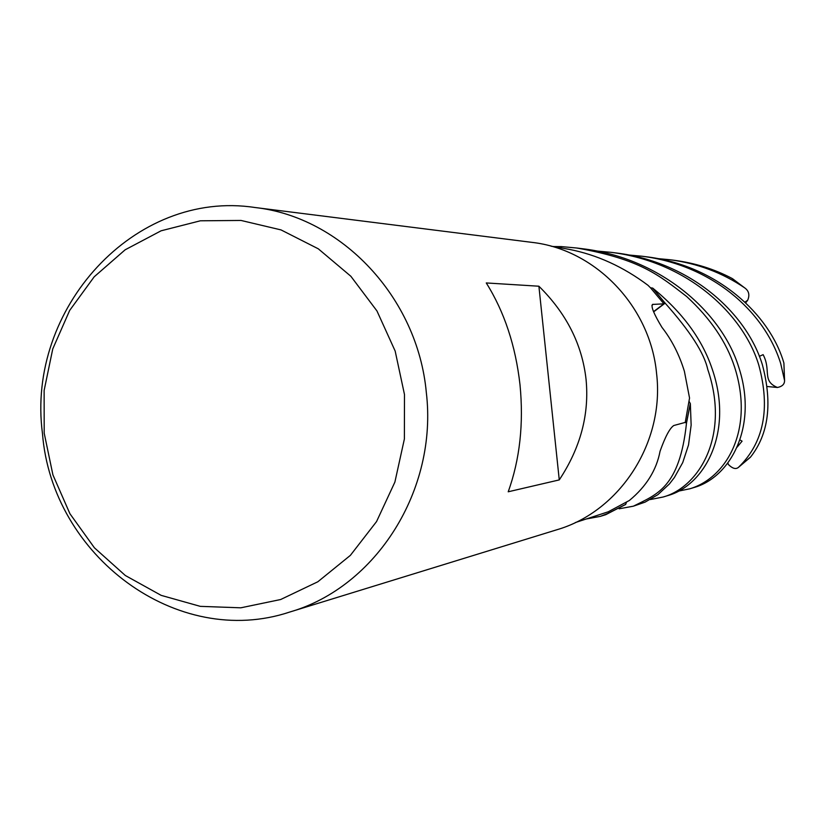 <?xml version="1.0" encoding="UTF-8"?>
<svg xmlns="http://www.w3.org/2000/svg" width="826" height="826" viewBox="0 0 826 826"><rect width="100%" height="100%" fill="white"/><g stroke="black" fill="none" stroke-linecap="round" stroke-linejoin="round"><path stroke-width="1.24" d="M633.377 506.183L645.054 502.146L657.919 494.64L669.39 483.974L674.388 477.531L682.72 462.591L688.523 444.935L691.145 425.111L690.34 403.594L686.458 422.912L684.93 422.489L686.52 422.933C679.571 488.021 656.598 494.423 633.377 506.183L619.118 508.795M600.275 516.374L605.747 514.691L625.695 504.366L608.659 513.049L608.143 511.821L608.69 513.111L600.275 516.384L586.264 518.986M575.278 522.579L608.287 511.769L629.36 500.484C646.262 486.524 656.494 470.118 660.057 451.264C665.24 436.686 669.824 428.095 673.82 425.504L685.239 422.406L689.545 398.039L684.382 371.246C679.209 354.499 671.734 339.858 661.936 327.333C653.975 314.159 650.826 306.518 652.488 304.433L663.939 303.844L653.521 311.65M254.924 207.502L531.954 242.369C595.474 249.442 650.423 306.487 656.577 373.497C664.847 442.333 620.037 511.459 556.796 529.776L289.885 611.994C177.187 649.67 51.945 555.96 42.467 433.505C25.978 308.841 134.617 189.144 254.924 207.502C341.592 217.031 417.615 297.494 426.309 392.371C437.935 489.839 376.202 587.131 289.885 611.994M586.047 379.279C589.454 414.26 580.523 447.806 559.264 479.906L508.207 491.79C519.853 459.462 523.787 423.769 519.998 384.689C515.579 345.691 504.335 311.774 486.266 282.946L538.893 286.219C566.378 313.333 582.093 344.349 586.047 379.279M404.482 394.518L404.389 438.978L394.89 482.085L376.553 521.567L350.379 555.361L317.834 581.772L280.654 599.521L240.8 607.812L200.295 606.356L161.173 595.37L125.315 575.495L94.422 547.814L69.921 513.72L52.916 474.878L44.191 433.134L44.129 390.471L52.761 348.902L69.694 310.39L94.185 276.813L125.129 249.813L161.101 230.795L200.367 220.8L241.016 220.449L281.016 229.907L318.278 248.802L350.854 276.266L376.955 310.948L395.169 351.071L404.482 394.518M625.695 504.366L626.438 502.353L625.695 504.366L608.659 513.049L608.143 511.821M663.939 303.844L650.485 287.789L652.592 288.078L665.137 303.142C690.03 331.102 704.227 353.156 707.717 369.305C730.36 435.56 699.064 487.226 663.092 497.025L667.522 495.672C704.857 485.512 733.994 432.081 712.167 368.943C702.203 339.228 682.379 312.28 652.705 288.098L650.485 287.789L647.987 285.3C623.258 266.767 596.95 254.769 569.073 249.338L553.492 246.53M554.215 246.623L561.35 246.675L561.319 247.748L561.35 246.602L576.796 248.017C640.811 259.364 659.096 275.337 686.716 296.555C710.484 318.475 726.446 341.995 734.613 367.095C754.479 429.159 726.963 477.676 689.917 488.765L678.414 491.14M652.592 288.078L665.075 303.183L653.624 311.877M690.288 403.491L689.194 401.601L690.288 403.491L686.458 422.912L684.93 422.478M538.893 286.219L559.264 479.906M625.654 504.469L608.69 513.111M629.03 255.028L642.05 256.236C710.845 264.857 764.04 310.308 780.642 363.326L784.576 380.559C784.586 384.204 782.212 386.516 777.431 387.487C761.613 380.858 771.505 370.626 763.131 354.653L759.352 356.336M784.576 380.559L783.895 363.058C769.977 314.634 717.082 265.363 646.634 256.814L642.05 256.236M690.34 403.594L686.52 422.933M596.713 251.021L611.178 252.343C689.276 262.11 743.906 315.563 758.795 365.113C770.565 408.56 763.823 442.602 738.568 467.268L738.268 467.516C735.749 469.436 732.548 468.528 728.656 464.78L727.83 463.066M749.884 457.687L750.679 456.902C768.665 433.98 772.578 403.284 762.398 364.824C746.838 313.436 690.99 262.131 616.279 252.983L611.178 252.343M663.092 497.025L650.33 499.534M689.917 488.765L693.902 487.546C730.256 477.552 758.578 426.577 738.609 366.775C721.821 312.713 661.285 258.053 582.464 248.729L577.044 248.048M561.319 247.748L561.35 246.675L554.225 246.623M733.343 279.291L731.877 278.341C714.253 269.059 694.976 263.029 674.047 260.262L669.896 259.736C697.526 263.38 722.461 272.766 744.711 287.882L745.475 288.47C749.017 291.402 749.75 295.336 747.685 300.261L744.959 302.12M737.019 447.258L742.078 441.167L739.92 439.866M658.126 258.631L669.896 259.736M728.656 464.78L727.592 463.386M747.685 300.261L745.692 302.812M553.75 246.561L561.35 246.602M652.705 288.098L665.137 303.142M777.431 387.487L767.261 386.516M651.92 305.496L653.056 304.267M783.905 363.089L784.483 379.33M750.679 456.902L738.568 467.268M731.877 278.341L744.711 287.882M553.854 246.571L551.231 246.251M750.349 457.294L738.268 467.516M732.517 278.703L745.475 288.47"/></g></svg>
